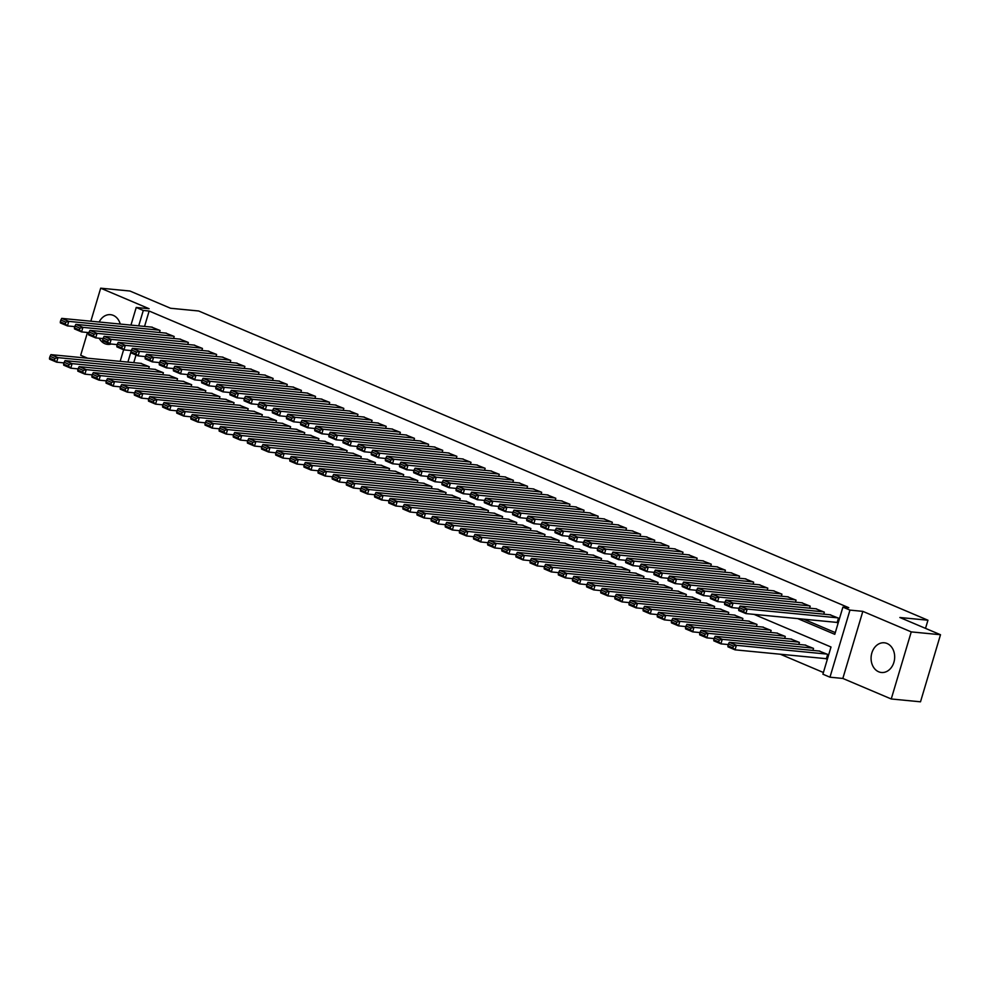 <?xml version="1.0" encoding="UTF-8"?>
<svg xmlns="http://www.w3.org/2000/svg" width="990" height="990" viewBox="0 0 990 990"><rect width="100%" height="100%" fill="white"/><g stroke="black" fill="none" stroke-linecap="round" stroke-linejoin="round"><path stroke-width="1.49" d="M99.186 338.233A14.924 11.769 -84.5 0 0 104.841 343.666A14.924 11.769 -84.5 0 0 107.625 344.371A14.924 11.769 -84.5 0 0 111.214 344.025M120.236 324.064A14.924 11.769 -84.5 0 0 113.281 315.377A14.924 11.769 -84.5 0 0 110.509 314.672A14.924 11.769 -84.5 0 0 99.149 322.022M878.662 671.777A14.924 11.769 -84.5 0 0 881.434 672.495A14.924 11.769 -84.5 0 0 894.329 660.565A14.924 11.769 -84.5 0 0 887.09 643.5A14.924 11.769 -84.5 0 0 884.318 642.795A14.924 11.769 -84.5 0 0 871.423 654.712A14.924 11.769 -84.5 0 0 878.662 671.777M87.479 332.479L80.685 355.274L87.615 358.207M130.965 325.104L136.224 307.469L149.094 308.719L100.683 288.189L129.938 291.023L170.577 308.261L198.656 310.984L927.952 620.223L899.861 617.5L940.5 634.726L920.502 701.811L891.248 698.977L911.246 631.892L862.835 611.362L849.965 610.112L829.966 677.197L822.9 674.202L831.006 647.002L754.058 614.382M862.835 611.362L842.837 678.447L891.248 698.977M842.837 678.447L829.966 677.197M780.33 654.229L823.408 672.507M100.683 288.189L90.845 321.206M940.5 634.726L911.246 631.892M159.464 332.492L160.058 330.462L151.519 327.096M173.597 338.481L174.19 336.464L165.652 333.086M187.729 344.471L188.335 342.453L179.784 339.087M201.861 350.472L202.467 348.443L193.916 345.077M215.993 356.462L216.6 354.445L208.049 351.066M230.126 362.451L230.732 360.434L222.181 357.056M244.258 368.453L244.864 366.424L236.313 363.058M258.39 374.443L258.996 372.413L250.445 369.047M272.522 380.432L273.129 378.415L264.578 375.037M286.667 386.422L287.261 384.405L278.722 381.039M300.799 392.424L301.393 390.394L292.854 387.028M314.931 398.413L315.525 396.396L306.987 393.018M329.064 404.403L329.67 402.386L321.119 399.019M343.196 410.404L343.802 408.375L335.251 405.009M357.328 416.394L357.935 414.377L349.383 410.999M371.46 422.384L372.067 420.366L363.516 416.988M385.593 428.373L386.199 426.356L377.648 422.99M399.725 434.375L400.331 432.345L391.78 428.979M413.857 440.364L414.464 438.347L405.925 434.969M428.002 446.354L428.596 444.337L420.057 440.971M442.134 452.356L442.728 450.326L434.189 446.96M456.266 458.345L456.86 456.328L448.321 452.95M470.399 464.335L471.005 462.318L462.454 458.939M484.531 470.324L485.137 468.307L476.586 464.941M498.663 476.326L499.269 474.297L490.718 470.931M512.795 482.316L513.402 480.299L504.851 476.92M526.928 488.305L527.534 486.288L518.983 482.922M541.06 494.307L541.666 492.278L533.115 488.911M555.204 500.296L555.798 498.279L547.26 494.901M569.337 506.286L569.931 504.269L561.392 500.891M583.469 512.275L584.063 510.258L575.524 506.892M597.601 518.277L598.207 516.248L589.656 512.882M611.733 524.267L612.34 522.25L603.789 518.871M625.866 530.256L626.472 528.239L617.921 524.873M639.998 536.258L640.604 534.229L632.053 530.863M654.13 542.248L654.737 540.231L646.185 536.852M668.262 548.237L668.869 546.22L660.318 542.842M682.395 554.227L683.001 552.21L674.45 548.844M696.539 560.229L697.133 558.199L688.595 554.833M710.672 566.218L711.265 564.201L702.727 560.823M724.804 572.208L725.398 570.191L716.859 566.825M738.936 578.21L739.542 576.18L730.991 572.814M753.068 584.199L753.675 582.182L745.124 578.804M767.201 590.189L767.807 588.171L759.256 584.793M781.333 596.178L781.939 594.161L773.388 590.795M795.465 602.18L796.071 600.15L787.52 596.784M809.597 608.169L810.204 606.152L801.652 602.774M823.73 614.159L824.336 612.142L815.797 608.776M825.598 658.622L826.316 658.932L827.665 654.39L819.114 651.024M136.038 355.002L133.749 362.686M812.926 650.418L813.533 648.401L804.981 645.034M798.794 644.428L799.4 642.411L790.849 639.033M784.662 638.439L785.256 636.422L776.717 633.043M770.529 632.449L771.123 630.42L762.585 627.054M756.397 626.447L756.991 624.43L748.452 621.064M742.252 620.458L742.859 618.441L734.308 615.062M728.12 614.468L728.727 612.439L720.176 609.073M713.988 608.466L714.594 606.449L706.043 603.083M699.856 602.477L700.462 600.46L691.911 597.081M685.724 596.487L686.33 594.47L677.779 591.092M671.591 590.498L672.198 588.468L663.646 585.102M657.459 584.496L658.065 582.479L649.514 579.113M643.327 578.507L643.921 576.489L635.382 573.111M629.195 572.517L629.788 570.488L621.25 567.121M615.062 566.515L615.656 564.498L607.118 561.132M600.918 560.526L601.524 558.509L592.973 555.13M586.785 554.536L587.392 552.507L578.841 549.141M572.653 548.547L573.26 546.517L564.708 543.151M558.521 542.545L559.127 540.528L550.576 537.149M544.389 536.555L544.995 534.538L536.444 531.16M530.256 530.566L530.863 528.536L522.312 525.17M516.124 524.564L516.731 522.547L508.179 519.181M501.992 518.574L502.586 516.557L494.047 513.179M487.86 512.585L488.454 510.555L479.915 507.189M473.727 506.595L474.321 504.566L465.783 501.2M459.583 500.594L460.189 498.576L451.638 495.198M445.45 494.604L446.057 492.587L437.506 489.209M431.318 488.614L431.925 486.585L423.374 483.219M417.186 482.613L417.792 480.596L409.241 477.229M403.054 476.623L403.66 474.606L395.109 471.228M388.921 470.634L389.528 468.604L380.977 465.238M374.789 464.644L375.383 462.615L366.844 459.249M360.657 458.642L361.251 456.625L352.712 453.247M346.525 452.653L347.119 450.636L338.58 447.257M332.38 446.663L332.986 444.634L324.448 441.268M318.248 440.661L318.854 438.644L310.303 435.278M304.116 434.672L304.722 432.655L296.171 429.276M289.983 428.682L290.59 426.653L282.039 423.287M275.851 422.693L276.458 420.663L267.906 417.297M261.719 416.691L262.325 414.674L253.774 411.296M247.587 410.702L248.193 408.684L239.642 405.306M233.454 404.712L234.048 402.683L225.51 399.317M219.322 398.71L219.916 396.693L211.377 393.327M205.19 392.721L205.784 390.704L197.245 387.325M191.045 386.731L191.652 384.702L183.101 381.336M176.913 380.729L177.519 378.712L168.968 375.346M162.781 374.74L163.387 372.723L154.836 369.344M148.649 368.75L149.255 366.733L140.704 363.355M797.779 618.614L834.793 634.318L842.898 607.118L848.752 607.687L149.143 311.033L144.552 326.415M803.633 619.183L835.3 632.61M836.414 622.364L837.119 622.673L838.468 618.131L829.929 614.765M925.514 628.378L927.952 620.223M136.224 307.469L143.29 310.464L138.699 325.858M149.143 311.033L143.29 310.464M842.898 607.118L849.965 610.112M120.161 361.362L123.626 349.742M131.324 350.596L127.896 362.117M837.763 617.834L747.19 609.048L745.841 613.577L837.193 622.438M830.697 614.84L740.124 606.053L747.19 609.048L744.208 609.815L739.258 607.712L738.713 609.531L743.663 611.622L744.208 609.815M743.663 611.622L745.841 613.577L738.775 610.582L738.713 609.531M739.258 607.712L740.124 606.053M826.959 654.093L736.387 645.307L729.321 642.312L819.893 651.098M733.392 646.074L736.387 645.307L735.038 649.836L727.959 646.841L727.91 645.789L732.86 647.881L733.392 646.074L728.454 643.97L727.91 645.789M826.378 658.697L735.038 649.836L732.86 647.881M729.321 642.312L728.454 643.97M823.63 611.845L733.058 603.058L731.709 607.588L739.085 608.306M816.564 608.85L725.992 600.064L733.058 603.058L730.076 603.813L725.126 601.722L724.581 603.529L729.531 605.633L730.076 603.813M729.531 605.633L731.709 607.588L724.643 604.593L724.581 603.529M725.126 601.722L725.992 600.064M809.498 605.843L718.926 597.057L717.577 601.598L724.952 602.304M802.432 602.848L711.86 594.062L718.926 597.057L715.943 597.824L710.993 595.732L710.449 597.539L715.399 599.643L715.943 597.824M715.399 599.643L717.577 601.598L710.511 598.604L710.449 597.539M710.993 595.732L711.86 594.062M795.366 599.853L704.793 591.067L703.445 595.596L710.82 596.314M788.3 596.859L697.727 588.072L704.793 591.067L701.811 591.834L696.861 589.731L696.317 591.55L701.266 593.641L701.811 591.834M701.266 593.641L703.445 595.596L696.378 592.602L696.317 591.55M696.861 589.731L697.727 588.072M781.234 593.864L690.661 585.078L689.312 589.607L696.688 590.325M774.168 590.869L683.595 582.083L690.661 585.078L687.666 585.832L682.729 583.741L682.184 585.548L687.134 587.652L687.666 585.832M687.134 587.652L689.312 589.607L682.246 586.612L682.184 585.548M682.729 583.741L683.595 582.083M812.827 648.104L722.255 639.317L715.188 636.323L805.761 645.109M719.26 640.072L722.255 639.317L720.893 643.846L713.827 640.852L713.778 639.788L718.728 641.891L719.26 640.072L714.322 637.981L713.778 639.788M728.269 644.564L720.893 643.846L718.728 641.891M715.188 636.323L714.322 637.981M798.683 642.114L708.11 633.315L701.044 630.321L791.616 639.107M705.127 634.083L708.11 633.315L706.761 637.857L699.695 634.862L699.645 633.798L704.583 635.902L705.127 634.083L700.178 631.991L699.645 633.798M714.137 638.575L706.761 637.857L704.583 635.902M701.044 630.321L700.178 631.991M784.55 636.112L693.978 627.326L686.912 624.331L777.484 633.117M690.995 628.093L693.978 627.326L692.629 631.855L685.563 628.86L685.513 627.808L690.451 629.9L690.995 628.093L686.045 625.989L685.513 627.808M700.004 632.573L692.629 631.855L690.451 629.9M686.912 624.331L686.045 625.989M770.418 630.123L679.845 621.336L672.779 618.342L763.352 627.128M676.863 622.104L679.845 621.336L678.496 625.866L671.43 622.871L671.381 621.819L676.318 623.91L676.863 622.104L671.913 620L671.381 621.819M685.872 626.583L678.496 625.866L676.318 623.91M672.779 618.342L671.913 620M767.101 587.874L676.529 579.088L675.18 583.617L682.555 584.335M760.035 584.867L669.463 576.081L676.529 579.088L673.534 579.843L668.596 577.752L668.052 579.558L673.002 581.662L673.534 579.843M673.002 581.662L675.18 583.617L668.101 580.623L668.052 579.558M668.596 577.752L669.463 576.081M756.286 624.133L665.713 615.347L658.647 612.34L749.22 621.138M662.731 616.102L665.713 615.347L664.364 619.876L657.298 616.881L657.236 615.817L662.186 617.921L662.731 616.102L657.781 614.01L657.236 615.817M671.74 620.594L664.364 619.876L662.186 617.921M658.647 612.34L657.781 614.01M752.969 581.873L662.397 573.086L661.035 577.628L668.411 578.333M745.903 578.878L655.33 570.091L662.397 573.086L659.402 573.854L654.464 571.75L653.92 573.569L658.87 575.66L659.402 573.854M658.87 575.66L661.035 577.628L653.969 574.621L653.92 573.569M654.464 571.75L655.33 570.091M742.154 618.131L651.581 609.345L644.515 606.35L735.087 615.136M648.599 610.112L651.581 609.345L650.232 613.887L643.166 610.88L643.104 609.828L648.054 611.919L648.599 610.112L643.649 608.009L643.104 609.828M657.607 614.592L650.232 613.887L648.054 611.919M644.515 606.35L643.649 608.009M738.825 575.883L648.252 567.097L646.903 571.626L654.279 572.344M731.759 572.888L641.186 564.102L648.252 567.097L645.27 567.864L640.32 565.76L639.788 567.579L644.725 569.671L645.27 567.864M644.725 569.671L646.903 571.626L639.837 568.631L639.788 567.579M640.32 565.76L641.186 564.102M728.021 612.142L637.449 603.356L630.383 600.361L720.955 609.147M634.466 604.123L637.449 603.356L636.1 607.885L629.034 604.89L628.972 603.838L633.922 605.929L634.466 604.123L629.516 602.019L628.972 603.838M643.475 608.603L636.1 607.885L633.922 605.929M630.383 600.361L629.516 602.019M724.692 569.894L634.12 561.107L632.771 565.636L640.146 566.354M717.626 566.899L627.054 558.113L634.12 561.107L631.137 561.862L626.187 559.771L625.655 561.577L630.593 563.681L631.137 561.862M630.593 563.681L632.771 565.636L625.705 562.642L625.655 561.577M626.187 559.771L627.054 558.113M713.889 606.152L623.316 597.366L616.25 594.371L706.823 603.158M620.334 598.121L623.316 597.366L621.968 601.895L614.901 598.9L614.84 597.836L619.789 599.94L620.334 598.121L615.384 596.029L614.84 597.836M629.343 602.613L621.968 601.895L619.789 599.94M616.25 594.371L615.384 596.029M710.56 563.892L619.988 555.105L618.639 559.647L626.014 560.352M703.494 560.897L612.921 552.111L619.988 555.105L617.005 555.873L612.055 553.781L611.523 555.588L616.461 557.692L617.005 555.873M616.461 557.692L618.639 559.647L611.572 556.652L611.523 555.588M612.055 553.781L612.921 552.111M699.757 600.163L609.184 591.364L602.118 588.369L692.691 597.156M606.189 592.131L609.184 591.364L607.835 595.906L600.769 592.911L600.707 591.847L605.657 593.951L606.189 592.131L601.252 590.04L600.707 591.847M615.211 596.624L607.835 595.906L605.657 593.951M602.118 588.369L601.252 590.04M696.428 557.902L605.855 549.116L604.506 553.645L611.882 554.363M689.362 554.907L598.789 546.121L605.855 549.116L602.873 549.883L597.923 547.779L597.378 549.599L602.328 551.69L602.873 549.883M602.328 551.69L604.506 553.645L597.44 550.65L597.378 549.599M597.923 547.779L598.789 546.121M685.625 594.161L595.052 585.375L587.986 582.38L678.558 591.166M592.057 586.142L595.052 585.375L593.691 589.904L586.625 586.909L586.575 585.857L591.525 587.949L592.057 586.142L587.12 584.038L586.575 585.857M601.066 590.622L593.691 589.904L591.525 587.949M587.986 582.38L587.12 584.038M682.296 551.913L591.723 543.126L590.374 547.656L597.75 548.373M675.23 548.918L584.657 540.132L591.723 543.126L588.741 543.881L583.791 541.79L583.246 543.597L588.196 545.7L588.741 543.881M588.196 545.7L590.374 547.656L583.308 544.661L583.246 543.597M583.791 541.79L584.657 540.132M671.492 588.171L580.92 579.385L573.854 576.39L664.414 585.177M577.925 580.152L580.92 579.385L579.558 583.914L572.492 580.92L572.443 579.868L577.393 581.959L577.925 580.152L572.975 578.049L572.443 579.868M586.934 584.632L579.558 583.914L577.393 581.959M573.854 576.39L572.975 578.049M668.163 545.923L577.591 537.137L576.242 541.666L583.617 542.384M661.097 542.916L570.525 534.13L577.591 537.137L574.608 537.892L569.658 535.8L569.114 537.607L574.064 539.711L574.608 537.892M574.064 539.711L576.242 541.666L569.176 538.671L569.114 537.607M569.658 535.8L570.525 534.13M657.348 582.182L566.775 573.396L559.709 570.389L650.282 579.187M563.793 574.15L566.775 573.396L565.426 577.925L558.36 574.93L558.311 573.866L563.248 575.97L563.793 574.15L558.843 572.059L558.311 573.866M572.802 578.643L565.426 577.925L563.248 575.97M559.709 570.389L558.843 572.059M654.031 539.921L563.458 531.135L562.11 535.664L569.485 536.382M646.965 536.927L556.392 528.14L563.458 531.135L560.476 531.902L555.526 529.798L554.982 531.618L559.932 533.709L560.476 531.902M559.932 533.709L562.11 535.664L555.043 532.669L554.982 531.618M555.526 529.798L556.392 528.14M639.899 533.932L549.326 525.146L547.977 529.675L555.353 530.393M632.833 530.937L542.26 522.151L549.326 525.146L546.332 525.913L541.394 523.809L540.849 525.628L545.799 527.72L546.332 525.913M545.799 527.72L547.977 529.675L540.911 526.68L540.849 525.628M541.394 523.809L542.26 522.151M625.767 527.942L535.194 519.156L533.833 523.685L541.208 524.403M618.701 524.947L528.128 516.161L535.194 519.156L532.199 519.911L527.262 517.82L526.717 519.626L531.667 521.73L532.199 519.911M531.667 521.73L533.833 523.685L526.767 520.691L526.717 519.626M527.262 517.82L528.128 516.161M611.634 521.94L521.062 513.154L519.701 517.696L527.076 518.401M604.556 518.946L513.996 510.159L521.062 513.154L518.067 513.921L513.117 511.83L512.585 513.637L517.535 515.74L518.067 513.921M517.535 515.74L519.701 517.696L512.634 514.689L512.585 513.637M513.117 511.83L513.996 510.159M597.49 515.951L506.917 507.165L505.568 511.694L512.944 512.412M590.424 512.956L499.851 504.17L506.917 507.165L503.935 507.932L498.985 505.828L498.453 507.647L503.39 509.739L503.935 507.932M503.39 509.739L505.568 511.694L498.502 508.699L498.453 507.647M498.985 505.828L499.851 504.17M583.357 509.961L492.785 501.175L491.436 505.704L498.812 506.422M576.291 506.967L485.719 498.18L492.785 501.175L489.803 501.93L484.853 499.839L484.32 501.645L489.258 503.749L489.803 501.93M489.258 503.749L491.436 505.704L484.37 502.71L484.32 501.645M484.853 499.839L485.719 498.18M569.225 503.972L478.653 495.186L477.304 499.715L484.679 500.433M562.159 500.965L471.587 492.179L478.653 495.186L475.67 495.94L470.72 493.849L470.176 495.656L475.126 497.76L475.67 495.94M475.126 497.76L477.304 499.715L470.238 496.72L470.176 495.656M470.72 493.849L471.587 492.179M555.093 497.97L464.52 489.184L463.171 493.713L470.547 494.431M548.027 494.975L457.454 486.189L464.52 489.184L461.538 489.951L456.588 487.847L456.043 489.666L460.993 491.758L461.538 489.951M460.993 491.758L463.171 493.713L456.105 490.718L456.043 489.666M456.588 487.847L457.454 486.189M540.961 491.981L450.388 483.194L449.039 487.724L456.415 488.441M533.895 488.986L443.322 480.2L450.388 483.194L447.406 483.962L442.456 481.858L441.911 483.677L446.861 485.768L447.406 483.962M446.861 485.768L449.039 487.724L441.973 484.729L441.911 483.677M442.456 481.858L443.322 480.2M526.829 485.991L436.256 477.205L434.907 481.734L442.282 482.452M519.762 482.996L429.19 474.21L436.256 477.205L433.274 477.96L428.324 475.868L427.779 477.675L432.729 479.779L433.274 477.96M432.729 479.779L434.907 481.734L427.841 478.739L427.779 477.675M428.324 475.868L429.19 474.21M512.696 479.989L422.124 471.203L420.775 475.745L428.15 476.45M505.63 476.994L415.058 468.208L422.124 471.203L419.129 471.97L414.191 469.866L413.647 471.686L418.597 473.777L419.129 471.97M418.597 473.777L420.775 475.745L413.709 472.737L413.647 471.686M414.191 469.866L415.058 468.208M498.564 474L407.991 465.213L406.643 469.743L414.018 470.46M491.498 471.005L400.925 462.219L407.991 465.213L404.997 465.981L400.059 463.877L399.514 465.696L404.464 467.787L404.997 465.981M404.464 467.787L406.643 469.743L399.564 466.748L399.514 465.696M400.059 463.877L400.925 462.219M484.432 468.01L393.859 459.224L392.498 463.753L399.873 464.471M477.366 465.015L386.793 456.229L393.859 459.224L390.864 459.979L385.927 457.887L385.382 459.694L390.332 461.798L390.864 459.979M390.332 461.798L392.498 463.753L385.432 460.758L385.382 459.694M385.927 457.887L386.793 456.229M470.287 462.021L379.727 453.222L378.366 457.764L385.741 458.481M463.221 459.014L372.648 450.227L379.727 453.222L376.732 453.989L371.782 451.898L371.25 453.705L376.2 455.808L376.732 453.989M376.2 455.808L378.366 457.764L371.3 454.769L371.25 453.705M371.782 451.898L372.648 450.227M456.155 456.019L365.582 447.233L364.233 451.762L371.609 452.479M449.089 453.024L358.516 444.238L365.582 447.233L362.6 448L357.65 445.896L357.118 447.715L362.055 449.807L362.6 448M362.055 449.807L364.233 451.762L357.167 448.767L357.118 447.715M357.65 445.896L358.516 444.238M442.023 450.029L351.45 441.243L350.101 445.772L357.477 446.49M434.957 447.035L344.384 438.248L351.45 441.243L348.468 442.01L343.518 439.907L342.986 441.726L347.923 443.817L348.468 442.01M347.923 443.817L350.101 445.772L343.035 442.778L342.986 441.726M343.518 439.907L344.384 438.248M427.89 444.04L337.318 435.254L335.969 439.783L343.344 440.5M420.824 441.045L330.252 432.246L337.318 435.254L334.335 436.008L329.385 433.917L328.841 435.724L333.791 437.828L334.335 436.008M333.791 437.828L335.969 439.783L328.903 436.788L328.841 435.724M329.385 433.917L330.252 432.246M413.758 438.038L323.186 429.252L321.837 433.793L329.212 434.499M406.692 435.043L316.119 426.257L323.186 429.252L320.203 430.019L315.253 427.915L314.709 429.734L319.659 431.826L320.203 430.019M319.659 431.826L321.837 433.793L314.771 430.786L314.709 429.734M315.253 427.915L316.119 426.257M399.626 432.048L309.053 423.262L307.704 427.791L315.08 428.509M392.56 429.054L301.987 420.267L309.053 423.262L306.071 424.029L301.121 421.926L300.576 423.745L305.526 425.836L306.071 424.029M305.526 425.836L307.704 427.791L300.638 424.797L300.576 423.745M301.121 421.926L301.987 420.267M385.494 426.059L294.921 417.273L293.572 421.802L300.948 422.52M378.428 423.064L287.855 414.278L294.921 417.273L291.939 418.028L286.989 415.936L286.444 417.743L291.394 419.847L291.939 418.028M291.394 419.847L293.572 421.802L286.506 418.807L286.444 417.743M286.989 415.936L287.855 414.278M371.361 420.069L280.789 411.271L279.44 415.812L286.815 416.53M364.295 417.062L273.723 408.276L280.789 411.271L277.794 412.038L272.856 409.947L272.312 411.753L277.262 413.857L277.794 412.038M277.262 413.857L279.44 415.812L272.374 412.818L272.312 411.753M272.856 409.947L273.723 408.276M357.229 414.068L266.656 405.281L265.308 409.811L272.683 410.528M350.163 411.073L259.59 402.286L266.656 405.281L263.662 406.049L258.724 403.945L258.18 405.764L263.13 407.855L263.662 406.049M263.13 407.855L265.308 409.811L258.229 406.816L258.18 405.764M258.724 403.945L259.59 402.286M343.097 408.078L252.524 399.292L251.163 403.821L258.538 404.539M336.031 405.083L245.458 396.297L252.524 399.292L249.529 400.059L244.592 397.955L244.047 399.774L248.997 401.866L249.529 400.059M248.997 401.866L251.163 403.821L244.097 400.826L244.047 399.774M244.592 397.955L245.458 396.297M328.952 402.089L238.38 393.302L237.031 397.832L244.406 398.549M321.886 399.094L231.314 390.295L238.38 393.302L235.397 394.057L230.447 391.966L229.915 393.772L234.853 395.876L235.397 394.057M234.853 395.876L237.031 397.832L229.965 394.837L229.915 393.772M230.447 391.966L231.314 390.295M314.82 396.087L224.247 387.3L222.899 391.842L230.274 392.547M307.754 393.092L217.181 384.306L224.247 387.3L221.265 388.068L216.315 385.964L215.783 387.783L220.721 389.874L221.265 388.068M220.721 389.874L222.899 391.842L215.832 388.835L215.783 387.783M216.315 385.964L217.181 384.306M300.688 390.097L210.115 381.311L208.766 385.84L216.142 386.558M293.622 387.102L203.049 378.316L210.115 381.311L207.133 382.078L202.183 379.974L201.651 381.793L206.588 383.885L207.133 382.078M206.588 383.885L208.766 385.84L201.7 382.845L201.651 381.793M202.183 379.974L203.049 378.316M286.555 384.108L195.983 375.321L194.634 379.851L202.01 380.568M279.489 381.113L188.917 372.327L195.983 375.321L193.001 376.076L188.051 373.985L187.506 375.792L192.456 377.895L193.001 376.076M192.456 377.895L194.634 379.851L187.568 376.856L187.506 375.792M188.051 373.985L188.917 372.327M272.423 378.118L181.851 369.32L180.502 373.861L187.877 374.579M265.357 375.111L174.785 366.325L181.851 369.32L178.868 370.087L173.918 367.995L173.374 369.802L178.324 371.906L178.868 370.087M178.324 371.906L180.502 373.861L173.436 370.866L173.374 369.802M173.918 367.995L174.785 366.325M258.291 372.116L167.718 363.33L166.37 367.859L173.745 368.577M251.225 369.121L160.652 360.335L167.718 363.33L164.736 364.097L159.786 361.993L159.242 363.813L164.192 365.904L164.736 364.097M164.192 365.904L166.37 367.859L159.303 364.864L159.242 363.813M159.786 361.993L160.652 360.335M244.159 366.127L153.586 357.341L152.237 361.87L159.613 362.588M237.093 363.132L146.52 354.346L153.586 357.341L150.604 358.108L145.654 356.004L145.109 357.823L150.059 359.914L150.604 358.108M150.059 359.914L152.237 361.87L145.171 358.875L145.109 357.823M145.654 356.004L146.52 354.346M230.026 360.137L139.454 351.351L138.105 355.88L145.481 356.598M222.96 357.143L132.388 348.344L139.454 351.351L136.459 352.106L131.522 350.014L130.977 351.821L135.927 353.925L136.459 352.106M135.927 353.925L138.105 355.88L131.039 352.886L130.977 351.821M131.522 350.014L132.388 348.344M215.894 354.135L125.322 345.349L123.96 349.891L131.336 350.596M208.828 351.141L118.256 342.354L125.322 345.349L122.327 346.116L117.389 344.013L116.845 345.832L121.795 347.923L122.327 346.116M121.795 347.923L123.96 349.891L116.894 346.884L116.845 345.832M117.389 344.013L118.256 342.354M201.762 348.146L111.189 339.36L109.828 343.889L117.204 344.607M194.684 345.151L104.123 336.365L111.189 339.36L108.195 340.127L103.245 338.023L102.713 339.842L107.663 341.934L108.195 340.127M107.663 341.934L109.828 343.889L102.762 340.894L102.713 339.842M103.245 338.023L104.123 336.365M187.617 342.156L97.045 333.37L95.696 337.899L103.071 338.617M180.551 339.162L89.979 330.375L97.045 333.37L94.062 334.125L89.112 332.034L88.58 333.84L93.518 335.944L94.062 334.125M93.518 335.944L95.696 337.899L88.63 334.905L88.58 333.84M89.112 332.034L89.979 330.375M173.485 336.167L82.913 327.368L81.564 331.91L88.939 332.628M166.419 333.16L75.846 324.374L82.913 327.368L79.93 328.136L74.98 326.044L74.448 327.851L79.386 329.955L79.93 328.136M79.386 329.955L81.564 331.91L74.498 328.915L74.448 327.851M74.98 326.044L75.846 324.374M159.353 330.165L68.78 321.379L67.431 325.908L74.807 326.626M152.287 327.17L61.714 318.384L68.78 321.379L65.798 322.146L60.848 320.042L60.303 321.861L65.253 323.953L65.798 322.146M65.253 323.953L67.431 325.908L60.365 322.913L60.303 321.861M60.848 320.042L61.714 318.384M643.215 576.18L552.643 567.394L545.577 564.399L636.149 573.185M549.66 568.161L552.643 567.394L551.294 571.935L544.228 568.928L544.178 567.876L549.116 569.968L549.66 568.161L544.71 566.057L544.178 567.876M558.669 572.641L551.294 571.935L549.116 569.968M545.577 564.399L544.71 566.057M629.083 570.191L538.511 561.404L531.444 558.409L622.017 567.196M535.528 562.172L538.511 561.404L537.162 565.933L530.096 562.939L530.046 561.887L534.984 563.978L535.528 562.172L530.578 560.068L530.046 561.887M544.537 566.651L537.162 565.933L534.984 563.978M531.444 558.409L530.578 560.068M614.951 564.201L524.378 555.415L517.312 552.42L607.885 561.206M521.396 556.17L524.378 555.415L523.029 559.944L515.963 556.949L515.901 555.885L520.851 557.989L521.396 556.17L516.446 554.078L515.901 555.885M530.405 560.662L523.029 559.944L520.851 557.989M517.312 552.42L516.446 554.078M600.819 558.212L510.246 549.413L503.18 546.418L593.753 555.204M507.264 550.18L510.246 549.413L508.897 553.955L501.831 550.96L501.769 549.896L506.719 551.999L507.264 550.18L502.314 548.089L501.769 549.896M516.273 554.672L508.897 553.955L506.719 551.999M503.18 546.418L502.314 548.089M586.686 552.21L496.114 543.423L489.048 540.429L579.62 549.215M493.131 544.191L496.114 543.423L494.765 547.953L487.699 544.958L487.637 543.906L492.587 545.997L493.131 544.191L488.181 542.087L487.637 543.906M502.14 548.67L494.765 547.953L492.587 545.997M489.048 540.429L488.181 542.087M572.554 546.22L481.982 537.434L474.915 534.439L565.488 543.225M478.999 538.201L481.982 537.434L480.633 541.963L473.567 538.968L473.505 537.917L478.455 540.008L478.999 538.201L474.049 536.097L473.505 537.917M488.008 542.681L480.633 541.963L478.455 540.008M474.915 534.439L474.049 536.097M558.422 540.231L467.849 531.444L460.783 528.437L551.356 537.236M464.854 532.199L467.849 531.444L466.5 535.974L459.434 532.979L459.372 531.915L464.322 534.018L464.854 532.199L459.917 530.108L459.372 531.915M473.876 536.691L466.5 535.974L464.322 534.018M460.783 528.437L459.917 530.108M544.29 534.229L453.717 525.442L446.651 522.448L537.224 531.234M450.722 526.21L453.717 525.442L452.356 529.984L445.29 526.977L445.24 525.925L450.19 528.017L450.722 526.21L445.785 524.106L445.24 525.925M459.731 530.689L452.356 529.984L450.19 528.017M446.651 522.448L445.785 524.106M530.157 528.239L439.585 519.453L432.506 516.458L523.079 525.245M436.59 520.22L439.585 519.453L438.224 523.982L431.157 520.988L431.108 519.936L436.058 522.027L436.59 520.22L431.64 518.116L431.108 519.936M445.599 524.7L438.224 523.982L436.058 522.027M432.506 516.458L431.64 518.116M516.013 522.25L425.44 513.464L418.374 510.469L508.947 519.255M422.458 514.218L425.44 513.464L424.091 517.993L417.025 514.998L416.976 513.934L421.913 516.038L422.458 514.218L417.508 512.127L416.976 513.934M431.467 518.711L424.091 517.993L421.913 516.038M418.374 510.469L417.508 512.127M501.881 516.26L411.308 507.462L404.242 504.467L494.814 513.253M408.325 508.229L411.308 507.462L409.959 512.003L402.893 509.009L402.843 507.944L407.781 510.048L408.325 508.229L403.375 506.138L402.843 507.944M417.335 512.721L409.959 512.003L407.781 510.048M404.242 504.467L403.375 506.138M487.748 510.258L397.176 501.472L390.11 498.477L480.682 507.264M394.193 502.239L397.176 501.472L395.827 506.001L388.761 503.007L388.699 501.955L393.649 504.046L394.193 502.239L389.243 500.136L388.699 501.955M403.202 506.719L395.827 506.001L393.649 504.046M390.11 498.477L389.243 500.136M473.616 504.269L383.043 495.483L375.977 492.488L466.55 501.274M380.061 496.25L383.043 495.483L381.695 500.012L374.628 497.017L374.567 495.965L379.517 498.057L380.061 496.25L375.111 494.146L374.567 495.965M389.07 500.73L381.695 500.012L379.517 498.057M375.977 492.488L375.111 494.146M459.484 498.279L368.911 489.493L361.845 486.486L452.418 495.285M365.929 490.248L368.911 489.493L367.562 494.022L360.496 491.028L360.434 489.963L365.384 492.067L365.929 490.248L360.979 488.157L360.434 489.963M374.938 494.74L367.562 494.022L365.384 492.067M361.845 486.486L360.979 488.157M445.351 492.278L354.779 483.491L347.713 480.496L438.285 489.283M351.796 484.259L354.779 483.491L353.43 488.033L346.364 485.026L346.302 483.974L351.252 486.065L351.796 484.259L346.846 482.155L346.302 483.974M360.805 488.738L353.43 488.033L351.252 486.065M347.713 480.496L346.846 482.155M431.219 486.288L340.647 477.502L333.581 474.507L424.153 483.293M337.652 478.269L340.647 477.502L339.298 482.031L332.232 479.036L332.17 477.984L337.12 480.076L337.652 478.269L332.714 476.165L332.17 477.984M346.673 482.749L339.298 482.031L337.12 480.076M333.581 474.507L332.714 476.165M417.087 480.299L326.514 471.512L319.448 468.518L410.021 477.304M323.52 472.267L326.514 471.512L325.166 476.042L318.087 473.047L318.038 471.983L322.988 474.086L323.52 472.267L318.582 470.176L318.038 471.983M332.541 476.759L325.166 476.042L322.988 474.086M319.448 468.518L318.582 470.176M402.955 474.309L312.382 465.51L305.316 462.516L395.889 471.302M309.387 466.278L312.382 465.51L311.021 470.052L303.955 467.057L303.905 465.993L308.855 468.097L309.387 466.278L304.45 464.186L303.905 465.993M318.396 470.77L311.021 470.052L308.855 468.097M305.316 462.516L304.45 464.186M388.81 468.307L298.25 459.521L291.171 456.526L381.744 465.312M295.255 460.288L298.25 459.521L296.889 464.05L289.822 461.055L289.773 460.004L294.711 462.095L295.255 460.288L290.305 458.184L289.773 460.004M304.264 464.768L296.889 464.05L294.711 462.095M291.171 456.526L290.305 458.184M374.678 462.318L284.105 453.531L277.039 450.537L367.612 459.323M281.123 454.286L284.105 453.531L282.756 458.061L275.69 455.066L275.641 454.014L280.578 456.105L281.123 454.286L276.173 452.195L275.641 454.014M290.132 458.778L282.756 458.061L280.578 456.105M277.039 450.537L276.173 452.195M360.546 456.328L269.973 447.542L262.907 444.535L353.479 453.333M266.991 448.297L269.973 447.542L268.624 452.071L261.558 449.076L261.509 448.012L266.446 450.116L266.991 448.297L262.041 446.205L261.509 448.012M276 452.789L268.624 452.071L266.446 450.116M262.907 444.535L262.041 446.205M346.413 450.326L255.841 441.54L248.775 438.545L339.347 447.332M252.858 442.307L255.841 441.54L254.492 446.082L247.426 443.075L247.364 442.023L252.314 444.114L252.858 442.307L247.908 440.204L247.364 442.023M261.867 446.787L254.492 446.082L252.314 444.114M248.775 438.545L247.908 440.204M332.281 444.337L241.708 435.55L234.642 432.556L325.215 441.342M238.726 436.318L241.708 435.55L240.36 440.08L233.294 437.085L233.232 436.033L238.182 438.125L238.726 436.318L233.776 434.214L233.232 436.033M247.735 440.798L240.36 440.08L238.182 438.125M234.642 432.556L233.776 434.214M318.149 438.347L227.576 429.561L220.51 426.566L311.083 435.353M224.594 430.316L227.576 429.561L226.227 434.09L219.161 431.096L219.099 430.031L224.049 432.135L224.594 430.316L219.644 428.225L219.099 430.031M233.603 434.808L226.227 434.09L224.049 432.135M220.51 426.566L219.644 428.225M304.017 432.358L213.444 423.559L206.378 420.564L296.951 429.351M210.462 424.326L213.444 423.559L212.095 428.101L205.029 425.106L204.967 424.042L209.917 426.146L210.462 424.326L205.512 422.235L204.967 424.042M219.471 428.818L212.095 428.101L209.917 426.146M206.378 420.564L205.512 422.235M289.884 426.356L199.312 417.57L192.246 414.575L282.818 423.361M196.317 418.337L199.312 417.57L197.963 422.099L190.897 419.104L190.835 418.052L195.785 420.144L196.317 418.337L191.379 416.233L190.835 418.052M205.338 422.817L197.963 422.099L195.785 420.144M192.246 414.575L191.379 416.233M275.752 420.366L185.179 411.58L178.113 408.585L268.686 417.372M182.185 412.335L185.179 411.58L183.818 416.109L176.752 413.115L176.703 412.05L181.653 414.154L182.185 412.335L177.247 410.244L176.703 412.05M191.194 416.827L183.818 416.109L181.653 414.154M178.113 408.585L177.247 410.244M261.62 414.377L171.047 405.591L163.981 402.584L254.554 411.382M168.053 406.346L171.047 405.591L169.686 410.12L162.62 407.125L162.57 406.061L167.52 408.165L168.053 406.346L163.115 404.254L162.57 406.061M177.062 410.838L169.686 410.12L167.52 408.165M163.981 402.584L163.115 404.254M247.475 408.375L156.903 399.589L149.837 396.594L240.409 405.38M153.92 400.356L156.903 399.589L155.554 404.13L148.488 401.123L148.438 400.071L153.376 402.163L153.92 400.356L148.97 398.252L148.438 400.071M162.929 404.836L155.554 404.13L153.376 402.163M149.837 396.594L148.97 398.252M233.343 402.386L142.77 393.599L135.704 390.604L226.277 399.391M139.788 394.367L142.77 393.599L141.422 398.129L134.355 395.134L134.306 394.082L139.244 396.173L139.788 394.367L134.838 392.263L134.306 394.082M148.797 398.846L141.422 398.129L139.244 396.173M135.704 390.604L134.838 392.263M219.211 396.396L128.638 387.61L121.572 384.615L212.145 393.401M125.656 388.365L128.638 387.61L127.289 392.139L120.223 389.144L120.174 388.08L125.111 390.184L125.656 388.365L120.706 386.273L120.174 388.08M134.665 392.857L127.289 392.139L125.111 390.184M121.572 384.615L120.706 386.273M205.079 390.407L114.506 381.608L107.44 378.613L198.012 387.399M111.524 382.375L114.506 381.608L113.157 386.15L106.091 383.155L106.029 382.091L110.979 384.194L111.524 382.375L106.574 380.284L106.029 382.091M120.533 386.867L113.157 386.15L110.979 384.194M107.44 378.613L106.574 380.284M190.946 384.405L100.374 375.618L93.308 372.624L183.88 381.41M97.391 376.386L100.374 375.618L99.025 380.148L91.959 377.153L91.897 376.101L96.847 378.192L97.391 376.386L92.441 374.282L91.897 376.101M106.4 380.865L99.025 380.148L96.847 378.192M93.308 372.624L92.441 374.282M176.814 378.415L86.241 369.629L79.175 366.634L169.748 375.42M83.259 370.384L86.241 369.629L84.892 374.158L77.826 371.163L77.765 370.099L82.715 372.203L83.259 370.384L78.309 368.292L77.765 370.099M92.268 374.876L84.892 374.158L82.715 372.203M79.175 366.634L78.309 368.292M162.682 372.426L72.109 363.639L65.043 360.632L155.616 369.431M69.127 364.394L72.109 363.639L70.76 368.169L63.694 365.174L63.632 364.11L68.582 366.213L69.127 364.394L64.177 362.303L63.632 364.11M78.136 368.886L70.76 368.169L68.582 366.213M65.043 360.632L64.177 362.303M148.55 366.424L57.977 357.637L50.911 354.643L141.483 363.429M54.982 358.405L57.977 357.637L56.628 362.179L49.562 359.172L49.5 358.12L54.45 360.212L54.982 358.405L50.044 356.301L49.5 358.12M64.004 362.885L56.628 362.179L54.45 360.212M50.911 354.643L50.044 356.301"/></g></svg>
